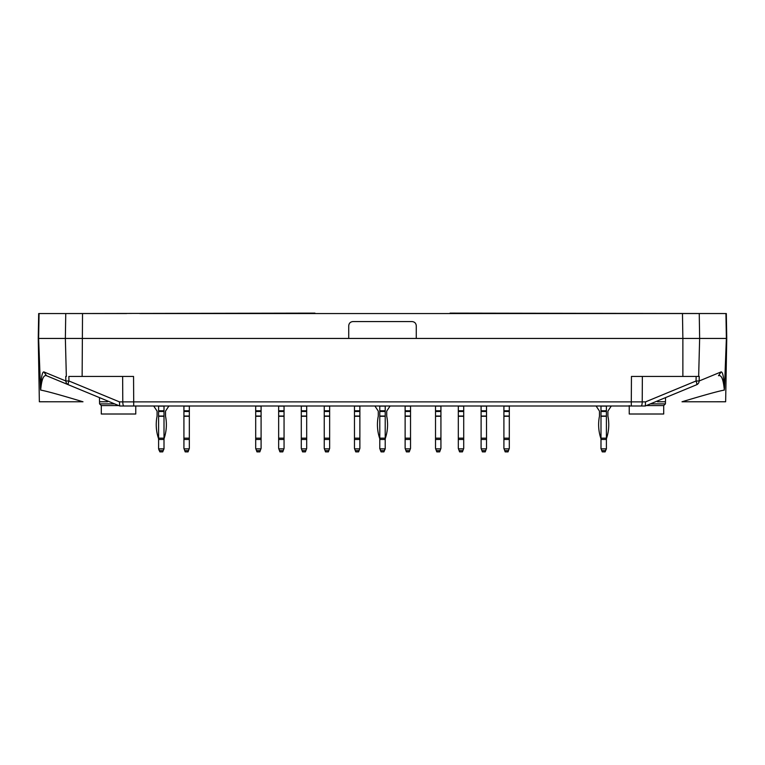 <?xml version="1.0" encoding="UTF-8"?>
<svg xmlns="http://www.w3.org/2000/svg" width="765" height="765" viewBox="0 0 765 765"><rect width="100%" height="100%" fill="white"/><g stroke="black" fill="none" stroke-linecap="round" stroke-linejoin="round"><path stroke-width="1.15" d="M696.561 384.785L645.278 405.995L641.127 405.995A4.217 1.09 -90 0 0 642.218 401.883L631.297 401.883L631.45 376.447L699.248 376.447L699.143 380.989L696.045 380.989A4.217 0.975 67.5 0 1 696.561 384.785A4.217 4.188 -112.5 0 0 699.143 380.989L721.079 371.924C722.686 371.618 723.824 377.126 724.474 388.448L724.025 390.074M726.119 313.545L139.775 313.545M721.079 371.924L718.498 375.711C721.443 374.668 723.394 379.459 724.34 390.083C718.746 391.068 704.632 394.96 682.007 401.778L725.641 401.768L726.75 338.446L726.32 313.545L450.04 313.124M123.873 405.995A4.217 1.09 -90 0 1 122.783 401.883L133.703 401.883L133.703 405.995L119.723 405.995L641.127 405.995M68.439 384.785L119.675 405.966L119.474 401.883L68.955 380.989A4.217 0.975 112.5 0 0 68.439 384.785L46.502 375.711L68.439 384.785A4.217 4.188 -67.5 0 1 65.857 380.989L68.955 380.989L68.85 376.447L133.55 376.447L133.703 401.883L631.297 401.883L631.297 405.995L645.278 405.995M682.476 313.545L682.868 338.446L65.36 338.446L66.345 376.447L65.752 376.447L65.857 380.989L43.921 371.924C42.314 371.618 41.176 377.126 40.526 388.448L40.66 390.083C46.254 391.068 60.368 394.96 82.993 401.778L39.359 401.768L38.25 338.446L65.36 338.446L65.752 313.545L38.68 313.545L38.25 338.446M65.752 313.545L314.96 313.124M416.275 338.446L416.275 325.785C416.017 323.232 414.611 321.816 412.048 321.568L352.952 321.568C350.389 321.816 348.983 323.232 348.725 325.785L348.725 338.446M726.75 338.446L699.64 338.446L698.655 376.447L682.868 376.447L682.868 338.446L699.64 338.446L699.248 313.545M725.928 313.545L726.377 338.446L724.474 388.448M708.581 338.446L717.675 338.446M657.451 401.768L665.464 401.768M645.325 405.966L645.526 401.883L696.045 380.989L696.15 376.447M39.072 313.545L38.623 338.446L40.526 388.448M43.921 371.924L46.502 375.711C43.557 374.668 41.606 379.459 40.66 390.083L40.975 390.074M126.684 313.545L38.881 313.545M56.419 338.446L47.325 338.446M107.549 401.768L99.536 401.768M82.524 313.545L82.132 376.447L68.85 376.447M156.863 410.776A1.262 1.262 0 0 1 157.083 411.484A1.262 1.262 0 0 0 156.863 410.776L153.708 405.995M168.902 405.995L165.737 410.776A1.262 1.262 0 0 0 165.527 411.484L165.527 416.036A1.262 1.262 0 0 0 165.546 416.284A43.328 43.328 0 0 1 164.217 438.163A4.217 4.217 0 0 0 164.006 439.483L158.604 439.483L158.604 438.163L164.006 438.163L164.006 416.036L158.604 416.036L158.604 438.163M157.083 411.484L157.083 416.036A1.262 1.262 0 0 1 157.055 416.284A43.328 43.328 0 0 0 158.393 438.163A4.217 4.217 0 0 1 158.604 439.483L158.604 448.864L159.646 451.264M162.955 451.264L164.006 448.864L164.006 438.163M355.276 450.604L355.735 451.876L358.603 451.876L359.072 450.604L355.276 450.604L354.472 448.395L354.472 438.163L359.875 438.163L359.875 416.036L354.472 416.036L354.472 438.163M354.472 410.776L359.875 410.776L359.875 406.091L354.472 406.091L354.472 416.036M359.875 410.776L359.875 416.036M359.875 438.163L359.875 439.483L354.472 439.483M359.072 450.604L359.875 448.395L359.875 439.483M359.703 448.864L354.635 448.864M374.898 405.995L378.063 410.776A1.262 1.262 0 0 1 378.283 411.484L378.283 416.036A1.262 1.262 0 0 1 378.254 416.284A43.328 43.328 0 0 0 379.593 438.163A4.217 4.217 0 0 1 379.794 439.483L379.794 438.163L385.206 438.163L385.206 416.036L379.794 416.036L379.794 438.163M386.746 416.284A1.262 1.262 0 0 1 386.717 416.036A1.262 1.262 0 0 0 386.746 416.284A43.328 43.328 0 0 1 385.407 438.163A4.217 4.217 0 0 0 385.206 439.483L379.794 439.483A4.217 4.217 0 0 0 379.593 438.163M386.717 416.036L386.717 411.484A1.262 1.262 0 0 1 386.937 410.776L390.102 405.995M380.435 450.604L380.846 451.264M596.098 405.995L599.263 410.776A1.262 1.262 0 0 1 599.473 411.484L599.473 416.036A1.262 1.262 0 0 1 599.454 416.284A1.262 1.262 0 0 0 599.473 416.036M599.454 416.284A43.328 43.328 0 0 0 600.783 438.163A4.217 4.217 0 0 1 600.994 439.483L600.994 438.163L606.396 438.163L606.396 416.036L600.994 416.036L600.994 438.163M606.396 438.163L606.396 439.483A4.217 4.217 0 0 1 606.607 438.163A4.217 4.217 0 0 0 606.396 439.483L600.994 439.483A4.217 4.217 0 0 0 600.783 438.163M607.946 416.284A1.262 1.262 0 0 1 607.917 416.036A1.262 1.262 0 0 0 607.946 416.284A43.328 43.328 0 0 1 606.607 438.163M607.917 416.036L607.917 411.484A1.262 1.262 0 0 1 608.137 410.776L611.292 405.995M601.625 450.604L602.045 451.264M599.263 410.776A1.262 1.262 0 0 1 599.473 411.484M607.917 411.484A1.262 1.262 0 0 1 608.137 410.776M605.354 451.264L606.396 448.864L606.396 439.483M600.994 448.864L600.994 439.483M600.994 410.776L606.396 410.776L606.396 406.091L600.994 406.091L600.994 416.036M606.396 410.776L606.396 416.036M601.797 450.604L602.265 451.876L605.134 451.876L605.603 450.604L601.797 450.604L600.994 448.395M601.166 448.864L606.234 448.864L605.603 450.604M504.709 450.604L505.168 451.876L508.046 451.876L508.505 450.604L504.709 450.604L503.906 448.395L503.906 438.163L509.308 438.163L509.308 416.036L503.906 416.036L503.906 438.163M503.906 410.776L509.308 410.776L509.308 406.091L503.906 406.091L503.906 416.036M509.308 410.776L509.308 416.036M509.308 438.163L509.308 439.483L503.906 439.483M508.505 450.604L509.308 448.395L509.308 439.483M508.046 451.876L505.168 451.876M509.136 448.864L504.078 448.864M481.912 450.604L482.38 451.876L485.249 451.876L485.708 450.604L481.912 450.604L481.109 448.395L481.109 438.163L486.511 438.163L486.511 416.036L481.109 416.036L481.109 438.163M481.109 410.776L486.511 410.776L486.511 406.091L481.109 406.091L481.109 416.036M486.511 410.776L486.511 416.036M486.511 438.163L486.511 439.483L481.109 439.483M485.708 450.604L486.511 448.395L486.511 439.483M485.249 451.876L482.38 451.876M486.349 448.864L481.281 448.864M459.115 450.604L459.583 451.876L462.452 451.876L462.921 450.604L459.115 450.604L458.311 448.395L458.311 438.163L463.714 438.163L463.714 416.036L458.311 416.036L458.311 438.163M458.311 410.776L463.714 410.776L463.714 406.091L458.311 406.091L458.311 416.036M463.714 410.776L463.714 416.036M463.714 438.163L463.714 439.483L458.311 439.483M462.921 450.604L463.714 448.395L463.714 439.483M462.452 451.876L459.583 451.876M463.552 448.864L458.484 448.864M436.318 450.604L436.786 451.876L439.655 451.876L440.124 450.604L436.318 450.604L435.524 448.395L435.524 438.163L440.927 438.163L440.927 416.036L435.524 416.036L435.524 438.163M435.524 410.776L440.927 410.776L440.927 406.091L435.524 406.091L435.524 416.036M440.927 410.776L440.927 416.036M440.927 438.163L440.927 439.483L435.524 439.483M440.124 450.604L440.927 448.395L440.927 439.483M439.655 451.876L436.786 451.876M440.755 448.864L435.687 448.864M378.063 410.776A1.262 1.262 0 0 1 378.283 411.484M386.717 411.484A1.262 1.262 0 0 1 386.937 410.776M384.154 451.264L385.206 448.864L385.206 438.163M379.794 448.864L379.794 439.483M405.928 450.604L406.397 451.876L409.265 451.876L409.724 450.604L405.928 450.604L405.125 448.395L405.125 438.163L410.528 438.163L410.528 416.036L405.125 416.036L405.125 438.163M405.125 410.776L410.528 410.776L410.528 406.091L405.125 406.091L405.125 416.036M410.528 410.776L410.528 416.036M410.528 438.163L410.528 439.483L405.125 439.483M409.724 450.604L410.528 448.395L410.528 439.483M410.365 448.864L405.297 448.864M379.794 410.776L385.206 410.776L385.206 406.091L379.794 406.091L379.794 416.036M385.206 410.776L385.206 416.036M380.597 450.604L381.066 451.876L383.934 451.876L384.403 450.604L380.597 450.604L379.794 448.395M379.966 448.864L385.034 448.864L384.403 450.604M325.049 450.604L325.507 451.876L328.386 451.876L328.845 450.604L325.049 450.604L324.245 448.395L324.245 438.163L329.648 438.163L329.648 416.036L324.245 416.036L324.245 438.163M324.245 410.776L329.648 410.776L329.648 406.091L324.245 406.091L324.245 416.036M329.648 410.776L329.648 416.036M329.648 438.163L329.648 439.483L324.245 439.483M328.845 450.604L329.648 448.395L329.648 439.483M328.386 451.876L325.507 451.876M329.476 448.864L324.417 448.864M302.079 450.604L302.548 451.876L305.417 451.876L305.885 450.604L302.079 450.604L301.286 448.395L301.286 438.163L306.689 438.163L306.689 416.036L301.286 416.036L301.286 438.163M301.286 410.776L306.689 410.776L306.689 406.091L301.286 406.091L301.286 416.036M306.689 410.776L306.689 416.036M306.689 438.163L306.689 439.483L301.286 439.483M305.885 450.604L306.689 448.395L306.689 439.483M305.417 451.876L302.548 451.876M306.516 448.864L301.448 448.864M279.454 450.604L279.923 451.876L282.792 451.876L283.26 450.604L279.454 450.604L278.651 448.395L278.651 438.163L284.054 438.163L284.054 416.036L278.651 416.036L278.651 438.163M278.651 410.776L284.054 410.776L284.054 406.091L278.651 406.091L278.651 416.036M284.054 410.776L284.054 416.036M284.054 438.163L284.054 439.483L278.651 439.483M283.26 450.604L284.054 448.395L284.054 439.483M282.792 451.876L279.923 451.876M283.892 448.864L278.823 448.864M256.495 450.604L256.954 451.876L259.832 451.876L260.291 450.604L256.495 450.604L255.692 448.395L255.692 438.163L261.095 438.163L261.095 416.036L255.692 416.036L255.692 438.163M255.692 410.776L261.095 410.776L261.095 406.091L255.692 406.091L255.692 416.036M261.095 410.776L261.095 416.036M261.095 438.163L261.095 439.483L255.692 439.483M260.291 450.604L261.095 448.395L261.095 439.483M259.832 451.876L256.954 451.876M260.922 448.864L255.864 448.864M184.728 450.604L185.197 451.876L188.066 451.876L188.534 450.604L184.728 450.604L183.925 448.395L183.925 438.163L189.328 438.163L189.328 416.036L183.925 416.036L183.925 438.163M183.925 410.776L189.328 410.776L189.328 406.091L183.925 406.091L183.925 416.036M189.328 410.776L189.328 416.036M189.328 438.163L189.328 439.483L183.925 439.483M188.534 450.604L189.328 448.395L189.328 439.483M189.165 448.864L184.097 448.864M158.604 410.776L164.006 410.776L164.006 406.091L158.604 406.091L158.604 416.036M164.006 410.776L164.006 416.036M159.397 450.604L159.866 451.876L162.735 451.876L163.203 450.604L159.397 450.604L158.604 448.395M158.766 448.864L163.834 448.864L163.203 450.604M158.393 438.163A4.217 4.217 0 0 1 158.604 439.483M165.527 411.484A1.262 1.262 0 0 1 165.737 410.776M158.604 448.864L159.235 450.604M114.626 403.882L99.574 403.882L99.469 397.609M135.759 405.995L135.759 414.008L101.296 414.008L101.296 405.574L118.709 405.574M650.374 403.882L665.426 403.882L665.531 397.609M646.291 405.574L663.704 405.574L665.426 403.882M663.704 405.574L663.704 414.008L629.241 414.008L629.241 405.574M645.526 401.883L642.218 401.883L642.361 376.447M122.639 376.447L122.783 401.883L119.474 401.883M354.472 416.284L359.875 416.284M354.472 411.484L359.875 411.484M600.994 416.284L606.396 416.284M600.994 411.484L606.396 411.484M503.906 416.284L509.308 416.284M503.906 411.484L509.308 411.484M481.109 416.284L486.511 416.284M481.109 411.484L486.511 411.484M458.311 416.284L463.714 416.284M458.311 411.484L463.714 411.484M435.524 416.284L440.927 416.284M435.524 411.484L440.927 411.484M405.125 416.284L410.528 416.284M405.125 411.484L410.528 411.484M379.794 416.284L385.206 416.284M379.794 411.484L385.206 411.484M324.245 416.284L329.648 416.284M324.245 411.484L329.648 411.484M301.286 416.284L306.689 416.284M301.286 411.484L306.689 411.484M278.651 416.284L284.054 416.284M278.651 411.484L284.054 411.484M255.692 416.284L261.095 416.284M255.692 411.484L261.095 411.484M183.925 416.284L189.328 416.284M183.925 411.484L189.328 411.484M158.604 416.284L164.006 416.284M158.604 411.484L164.006 411.484M101.296 405.574L99.574 403.882"/></g></svg>
